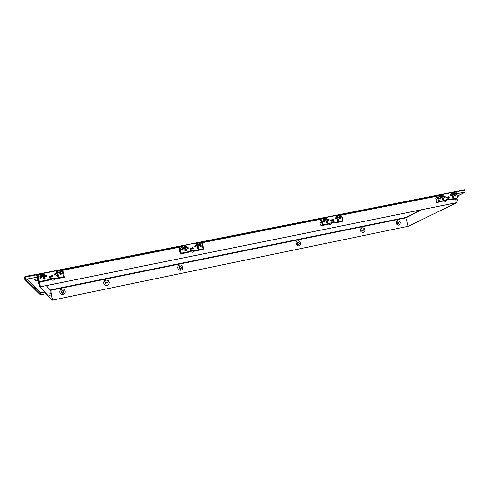<?xml version="1.0" encoding="UTF-8"?>
<svg xmlns="http://www.w3.org/2000/svg" width="490" height="490" viewBox="0 0 490 490"><rect width="100%" height="100%" fill="white"/><g stroke="black" fill="none" stroke-linecap="round" stroke-linejoin="round"><path stroke-width="0.73" d="M49.686 279.331L53.006 280.329L55.26 278.914M51.609 278.522L52.957 278.418M191.468 248.62L191.492 249M189.912 251.486L192.778 252.264L194.8 250.923M191.817 250.47L193.06 250.372M328.551 224.138L330.738 224.555L332.906 222.35M333.157 220.935L333.304 220.445L332.82 220.831L332.679 220.457M331.05 222.791L331.626 222.491M443.677 201.071L445.692 201.47L447.633 199.295M327.614 219.532L327.234 220.163M190.5 248.442L190.579 249.318M50.25 276.403L50.317 277.365M39.47 282.332L40.364 286.84L456.374 202.731L455.486 198.885M40.321 286.791L456.545 202.652M453.789 192.864L454.787 191.743L37.681 274.198L38.318 276.299M37.755 274.584L41.846 273.769M58.145 270.547L183.407 245.766M198.174 242.85L324.625 217.836M337.99 215.19L440.657 194.879M452.938 192.454L454.879 192.068M398.456 224.004L397.843 224.389C396.171 223.881 395.957 223.079 397.194 221.976M397.494 220.549C400.71 221.523 401.126 223.073 398.738 225.198C395.516 224.224 395.105 222.674 397.494 220.549M299.041 244.326L298.251 244.902C296.475 244.388 296.266 243.548 297.632 242.385L297.687 242.379M297.742 240.945C300.738 240.21 301.993 245.282 298.937 245.79C295.936 246.531 294.686 241.441 297.742 240.945M181.49 267.712L180.424 269.175C178.593 268.734 178.342 267.871 179.677 266.578M179.72 265.078C182.99 264.282 184.167 269.604 180.841 270.168C177.57 270.97 176.394 265.629 179.72 265.078M62.806 290.588L63.896 291.605C63.921 292.634 63.394 293.155 62.322 293.173L61.219 292.156C61.201 291.121 61.728 290.601 62.806 290.588C64.46 291.421 64.49 292.352 62.91 293.381C61.648 293.406 61.091 292.812 61.238 291.605M61.991 289.149C65.544 288.292 66.64 293.865 63.032 294.478C59.468 295.348 58.383 289.749 61.991 289.149M105.332 282.742L105.442 283.275L105.332 282.742L107.5 282.301L107.604 282.822L105.442 283.275L107.604 282.828M361.749 230.092L361.853 230.576L361.749 230.092L363.543 229.724L363.666 230.196L361.853 230.576L363.666 230.196M107.261 285.823L107.169 285.37L106.936 285.891L106.845 285.431L105.852 285.401C103.096 283.747 103.072 282.013 105.773 280.2L106.005 279.686L105.681 279.753M107.169 285.364L107.169 285.37C109.846 283.594 109.84 281.866 107.151 280.182L106.097 280.145M106.097 280.139L107.151 280.188C108.37 280.543 109.056 281.34 109.221 282.565M105.773 280.2L105.773 280.213C104.339 280.715 103.66 281.701 103.733 283.177M362.233 227.764C364.487 228.015 365.326 229.246 364.75 231.452L363.458 232.474L363.562 232.885L363.188 232.53C360.983 232.303 360.126 231.102 360.622 228.928L361.963 227.819L361.853 227.403L362.233 227.764L361.853 227.415M363.543 232.891L363.458 232.474M363.905 232.291L364.725 231.464C365.301 229.259 364.462 228.028 362.208 227.777M361.963 227.819L361.455 228.034M408.219 226.276L405.64 217.48L50.531 289.896L52.497 300.15L408.219 226.276L52.467 300.113M35.899 279.092L36.211 280.635L35.102 280.721L34.839 279.435L37.405 278.792M40.094 278.596L39.978 277.793M40.646 278.761L40.376 277.775L40.425 278.743M38.091 280.341L37.497 279.441L37.742 278.645M25.106 276.568L36.627 274.29L25.07 276.532L25.615 279.423L37.173 277.126L25.566 279.367M38.202 275.699L36.621 274.253L36.695 274.835L25.137 277.12M39.041 284.745L39.445 284.666L40.027 286.822L52.289 300.211L39.623 286.901L36.634 274.302M38.006 280.023L38.349 279.955M37.418 274.755L37.742 276.452M25.106 276.93L25.339 279.478L24.935 279.557L24.512 277.309L25.07 276.532M40.535 292.659L40.719 294.784L40.382 294.851L24.935 279.557M52.289 300.211L51.72 296.64M40.027 286.822L39.623 286.901M38.955 282.105L39.445 284.666M37.056 275.074L36.695 274.633M40.719 294.784L25.339 279.478M27.269 279.092L40.523 292.634L40.976 294.772L45.938 293.755M37.124 277.071L36.695 274.835M36.726 274.67L37.173 277.126M45.907 293.718L40.94 294.741M457.384 196.496L457.813 195.62L457.017 195.192M454.64 195.339L454.971 195.927M457.391 195.124L458.548 195.486L458.383 196.178L457.642 196.441M446.929 199.418L449.465 199.871L453.25 199.338L455.682 198.848L457.752 197.807L455.908 191.437L456.619 193.789L465.175 192.049L464.318 189.728L455.896 191.388L454.849 191.958M464.336 189.771L455.902 191.418M455.945 193.421L455.645 191.541M464.636 190.151L465.206 192.098L464.967 190.163L464.318 189.728M457.219 200.539L456.833 202.566L457.219 200.539L456.613 198.383M456.888 198.242L457.519 200.477M457.127 202.505L408.207 226.331L456.833 202.566M465.206 192.098L458.542 195.473M465.5 192.037L458.567 195.553M456.447 193.336L455.896 191.768M456.747 193.728L465.175 192.049M191.847 247.989L192.325 247.609M192.019 248.295L192.123 248.528C192.784 248.981 193.17 248.822 193.287 248.044L192.582 247.53L192.019 248.295M193.299 248.222L193.158 248.816M184.859 248.32L184.571 247.156L185.012 247.689L183.964 248.528L183.517 247.989L184.571 247.156L184.706 248.461M184.552 247.144L184.559 248.54M187.045 247.009L185.973 247.86L185.52 247.309L186.041 246.427M185.747 247.107L185.863 247.358C186.531 247.793 186.917 247.628 187.027 246.856L186.323 246.341L185.747 247.107M196.741 244.724L196.876 246.047M196.606 244.957L196.717 246.127M199.258 244.651L198.156 245.417L197.739 244.89L198.272 244.002M197.978 244.682L198.07 244.89C198.726 245.374 199.118 245.221 199.246 244.43L198.554 243.916L197.978 244.682M186.31 249.992L186.347 250.304M187.002 248.081L187.382 248.54L188.276 247.83L187.903 247.37L187.002 248.081M188.166 248.344L187.315 248.65L187.045 247.683M194.818 246.525L195.173 246.972L196.08 246.274L195.724 245.827L194.818 246.525M195.951 246.813L195.1 247.089L194.867 246.109M184.314 246.341L184.687 246.795L185.588 246.09L185.22 245.631L184.314 246.341M185.489 246.593L184.626 246.911L184.35 245.956M196.514 243.922L196.864 244.363L197.776 243.671L197.433 243.236L196.514 243.922M197.654 244.21L196.79 244.479L196.564 243.506M182.219 248.148L182.605 248.608L183.493 247.891L183.119 247.432L182.219 248.148M183.395 248.393L182.543 248.718L182.256 247.762M199.24 244.939L199.528 245.221L200.441 244.528L200.098 244.087L199.234 244.351M200.306 245.074L199.185 245.086M197.201 245.27L196.135 246.084L195.718 245.564L196.79 244.749L197.201 245.27M197.017 245.943L196.643 244.976L195.755 245.123M183.193 249.569L182.151 250.408L181.698 249.869L182.746 249.03L183.193 249.569M183.058 250.176L182.654 249.196L181.729 249.435M201.464 245.931L200.398 246.746L199.987 246.225L201.059 245.417L201.464 245.931M201.286 246.593L200.943 245.582L200.043 245.735M184.944 250.151L185.379 250.678L186.384 249.863L185.955 249.349L184.944 250.151M186.206 250.513L185.796 249.618L184.957 249.784M197.133 247.72L197.537 248.228L198.566 247.438L198.162 246.929L197.133 247.72M198.346 248.118L197.978 247.211L197.158 247.321M191.118 249.306L190.922 248.222L189.998 248.614L190.745 248.51L191.112 249.306M191.602 248.399L190.481 249.281L190.016 248.712L191.143 247.836L191.602 248.399M190.047 248.271L190.978 248.099L191.406 249.11M193.428 248.032L192.307 248.914L191.847 248.35L192.974 247.475L193.428 248.032M186.727 249.747C186.329 251.192 185.643 251.327 184.669 250.157C185.061 248.718 185.747 248.583 186.727 249.747M198.903 247.321C198.517 248.755 197.838 248.889 196.864 247.726C197.256 246.292 197.936 246.158 198.903 247.321M183.664 253.018L182.078 253.336L183.664 253.018M201.88 249.367L200.312 249.68L201.88 249.367M185.355 247.609L185.526 246.972M197.537 245.19L197.752 244.51M184.448 247.377L183.542 247.585M180.663 253.336L179.561 248.369L179.273 249.759L180.234 254.096L188.907 252.111L191.112 250.611L192.343 250.359L194.898 250.911L203.111 249.508L203.687 248.724L203.16 248.736L202.045 243.806L200.839 244.045L198.089 242.807L190.579 244.063L183.474 245.698L181.459 247.891L179.585 248.338L180.688 253.312L180.234 254.096M202.045 243.806L202.572 243.8L203.681 248.693M203.16 248.736L195.296 250.31L192.693 249.82L191.455 250.065L189.281 251.517L180.688 253.312M198.23 247.413L198.328 248.136M193.997 250.065L193.642 250.604L193.997 250.065M51.328 276.948L51.15 276.121M52.014 275.576L52.73 276.054M51.15 276.378L51.517 276.844L52.546 276.097L51.762 275.57L51.15 276.378M43.261 275.435L43.365 276.421M44.602 274.492L45.374 275.135L44.388 276.103L43.714 275.111M43.72 275.294L44.1 275.772L45.135 275.013L44.345 274.48L43.72 275.294M56.687 272.771L56.809 273.769M58.181 271.828L58.849 272.458L57.857 273.42L57.238 272.324M57.232 272.618L57.587 273.077L58.629 272.336L57.845 271.803L57.232 272.618M45.546 276.219L46.127 276.746L46.954 275.937L46.379 275.404L45.546 276.219M46.869 275.723L46.195 276.838L45.705 276.525M54.169 274.504L54.739 275.031L55.566 274.222L55.003 273.696L54.169 274.504M55.505 274.051L54.8 275.123L54.292 274.774M42.673 274.4L43.249 274.927L44.075 274.118L43.506 273.585L42.673 274.4M43.996 273.904L44.125 274.547M43.745 274.957L42.832 274.712M56.142 271.73L56.699 272.256L57.532 271.454L56.975 270.927L56.142 271.73M57.483 271.295L57.557 271.907M57.263 272.256L56.252 271.987M40.303 276.329L40.878 276.862L41.711 276.048L41.136 275.515L40.303 276.329M41.613 275.815L40.952 276.954L40.474 276.654M59.027 272.612L59.584 273.138L60.417 272.336L59.86 271.809L59.027 272.612M60.368 272.189L59.639 273.23L59.131 272.857M43.524 275.79L42.557 276.746L41.877 276.121L42.85 275.172L43.524 275.79M43.445 275.57L42.991 275.349L42.103 276.532M56.981 273.12L56.007 274.063L55.346 273.445L56.319 272.501L56.981 273.12M56.932 272.967L56.436 272.685L55.511 273.788M41.454 277.799L40.486 278.755L39.8 278.13L40.774 277.175L41.454 277.799M41.35 277.542L40.878 277.303L40.027 278.541M61.624 273.781L60.656 274.725L59.994 274.106L60.968 273.163L61.624 273.781M61.581 273.634L61.042 273.298L60.129 274.418M43.42 278.387L44.082 278.994L45.013 278.069L44.357 277.469L43.42 278.387M44.945 277.879L44.529 277.689L43.659 278.804M56.877 275.705L57.52 276.305L58.457 275.386L57.814 274.786L56.877 275.705M58.42 275.27L57.955 275.013L57.054 276.054M50.721 276.752L50.127 276.176L49.27 277.015L49.613 277.481M50.678 276.593L50.286 276.409L49.478 277.383M50.715 276.483L49.686 277.499L48.969 276.832L50.005 275.821L50.715 276.483M49.19 277.248L50.151 276.035L50.654 276.286M52.736 276.084L51.701 277.095L50.984 276.427L52.02 275.417L52.736 276.084M45.319 277.959C44.823 279.49 44.069 279.643 43.047 278.412C43.537 276.881 44.296 276.728 45.319 277.959M58.763 275.276C58.279 276.801 57.532 276.948 56.515 275.723C56.993 274.204 57.747 274.051 58.763 275.276M42.403 281.327L40.646 281.683L42.403 281.327M62.506 277.303L60.772 277.646L62.506 277.303M45.331 274.988L45.546 275.362M63.547 272.783L64.086 276.691L63.369 276.734L62.346 271.527L61.011 271.791L58.053 270.505L41.919 273.696L39.623 276.035L37.687 276.489L38.667 281.781L39.2 282.387L48.406 280.28L50.801 278.688L52.16 278.412L55.009 278.957L64.435 277.322L63.547 272.783M62.346 271.527L63.063 271.491M38.667 281.768L37.687 276.489M63.369 276.734L54.69 278.473L52.534 277.959L50.488 278.253L48.044 279.802L38.692 281.738M43.69 278.828L43.586 278.375M49.27 279.024L49.588 279.459L49.27 279.024M64.086 276.691L64.435 277.322M181.251 268.447L179.64 268.955L178.924 268.073L179.113 267.105M181.459 267.454C181.447 268.612 180.865 269.077 179.714 268.839L178.997 267.957C179.009 266.787 179.597 266.327 180.761 266.585L181.459 267.454M181.275 267.46C180.302 266.297 179.616 266.438 179.218 267.883C180.191 269.053 180.877 268.912 181.275 267.46M63.743 291.207L63.957 291.697C63.982 292.726 63.455 293.247 62.389 293.265L61.458 292.677M63.657 291.63C62.647 290.411 61.899 290.564 61.428 292.083C62.438 293.302 63.179 293.149 63.657 291.63M51.101 293.59L50.752 292.114M51.75 296.401L51.425 294.698M51.818 296.75L51.548 296.444M446.666 197.537L447.713 197.329L446.978 196.882L446.666 197.537M439.689 197.929L440.829 198.26L440.731 198.836L439.597 198.505L439.689 197.929L440.357 198.462M442.905 196.784L441.747 196.447L442.194 195.645M442.286 196.196L443.34 195.988L442.586 195.541L442.286 196.196M452.956 194.806L451.823 194.444L452.258 193.648M452.368 194.193L453.415 193.985L452.674 193.544L452.368 194.193M442.39 198.505L442.39 199.136M444.148 196.937L445.11 197.225L445.196 196.723L444.234 196.441L444.148 196.937M444.81 197.397L443.873 197.078L444.259 196.404M450.579 195.657L451.529 195.957L451.627 195.449L450.671 195.149L450.579 195.657M451.235 196.116L450.304 195.798L450.696 195.124M442.813 195.516L442.831 195.13L441.864 194.849L441.784 195.339M441.815 195.878L441.515 195.486L441.894 194.812M452.864 193.519L452.882 193.14L451.927 192.846L451.841 193.348M451.86 193.881L451.56 193.495L451.945 192.821M440.149 196.925L441.116 197.207L441.202 196.717L440.228 196.435L440.149 196.925M440.816 197.39L439.879 197.066L440.259 196.398M454.126 194.15L455.069 194.457L455.167 193.942L454.218 193.642L454.126 194.15M454.775 194.616L453.844 194.297L454.236 193.624M453.336 193.807L453.66 194.904L452.803 194.934M453.17 195.094L453.219 194.597M443.236 195.773L443.64 196.882L442.752 196.925M443.15 197.096L443.187 196.551M440.731 198.836L440.326 199.05L439.708 197.905M455.89 195.259L455.774 195.859L454.671 195.498L454.781 194.904L455.89 195.259M455.369 196.049L455.412 195.504L454.732 194.971M442.219 198.83L443.309 199.154L443.407 198.591L442.311 198.266L442.219 198.83M442.721 199.338L442.225 198.432M452.264 196.821L453.33 197.17L453.446 196.588L452.374 196.245L452.264 196.821M452.742 197.329L452.264 196.441M448.485 197.831L447.983 196.913M447.787 197.329L447.676 197.96L446.482 197.586L446.592 196.962L447.787 197.329M449.293 197.029L449.177 197.66L447.989 197.286L448.105 196.662L449.293 197.029M448.019 196.796L448.601 197.862M443.793 198.468C443.56 199.755 442.991 199.865 442.103 198.805C442.335 197.519 442.905 197.409 443.793 198.468M453.832 196.466C453.605 197.746 453.042 197.856 452.154 196.802C452.386 195.522 452.944 195.412 453.832 196.466M440.547 201.531L439.181 201.825L440.547 201.531M455.565 198.517L454.212 198.811L455.565 198.517M451.18 194.236L451.517 194.065M441.11 196.251L441.484 196.055M457.488 197.795L451.002 199.093L447.774 198.818L446.047 200.085L438.728 201.635L437.484 197.176L435.837 198.058L435.72 198.738L435.959 199.595L436.7 199.21L437.019 200.551L436.327 200.912L436.804 202.633L445.251 200.496M457.74 197.764L456.502 193.379L455.241 193.562L452.858 192.417L440.816 194.8L439.273 196.729L437.484 197.176M438.728 201.635L436.804 202.633M436.927 199.295L435.959 199.595M446.304 193.617L445.98 193.777M440.816 194.8L439.052 196.772M452.368 196.478L452.423 197.115M449.9 198.854L448.522 199.559L449.9 198.854M330.971 220.598C331.54 221.284 331.926 221.211 332.11 220.371L331.142 220.01L330.971 220.598M323.841 221.045L324.221 221.4M326.714 219.704C326.23 220.31 325.783 220.261 325.354 219.551L325.985 218.693M325.758 219.318C326.34 220.01 326.72 219.936 326.91 219.091L325.899 218.767L325.758 219.318M325.862 220.102L325.764 220.463M323.798 219.961L323.804 220.028C324.38 220.714 324.766 220.641 324.968 219.814L324.962 219.802C324.392 219.116 324.006 219.189 323.81 220.022L323.81 220.028M337.72 217.529C337.243 218.117 336.795 218.068 336.379 217.364L337.01 216.513M336.795 217.131C337.371 217.817 337.751 217.744 337.941 216.905L336.973 216.537L336.795 217.131M337.145 217.946L336.734 218.283M326.848 221.737L326.824 222.534M328.159 220.004C328.704 220.684 329.09 220.623 329.311 219.82L329.305 219.777C328.753 219.097 328.367 219.159 328.147 219.973L328.159 220.004M328.986 220.451L327.969 220.132L328.288 219.459M335.197 218.607C335.711 219.275 336.097 219.226 336.354 218.46L336.336 218.381C335.815 217.707 335.43 217.756 335.178 218.528L335.197 218.607M336.011 219.055L335.007 218.736L335.325 218.062M326.628 218.699L326.799 218.117C326.236 217.431 325.85 217.499 325.642 218.326L325.887 218.705M325.648 218.791L325.776 217.805M337.635 216.5L337.782 215.937C337.267 215.269 336.887 215.318 336.63 216.078L336.881 216.525M336.648 216.617L336.771 215.625M324.649 220.476L323.627 220.151L323.939 219.483M339.098 216.99C339.601 217.652 339.987 217.615 340.256 216.874L340.238 216.764C339.729 216.102 339.349 216.145 339.08 216.886L339.098 216.99M339.913 217.444L338.909 217.125L339.227 216.451M326.224 219.796L326.156 220.132M337.806 216.647L338.853 217.26C338.639 218.056 338.216 218.166 337.573 217.597M338.357 217.964L337.922 216.856M326.787 218.846L327.865 219.361C327.712 220.224 327.283 220.365 326.585 219.771M327.4 220.139L327.491 219.581L326.885 219.012M336.832 217.891L336.507 217.291M324.619 221.4L324.625 221.413C324.386 222.393 323.939 222.472 323.271 221.67L323.271 221.67C323.498 220.684 323.945 220.598 324.619 221.4M324.215 222.209L324.313 221.621L323.406 221.051M341.089 218.124L341.113 218.258C340.789 219.116 340.342 219.165 339.76 218.387L339.735 218.258C340.054 217.389 340.501 217.346 341.089 218.124M340.666 218.932L340.758 218.344L339.895 217.768M326.168 221.982C326.799 222.754 327.234 222.681 327.473 221.756L327.467 221.719C326.83 220.947 326.395 221.027 326.162 221.958L326.168 221.982M326.952 222.527L327.008 222.037L326.224 221.492M337.157 219.79C337.733 220.543 338.167 220.494 338.461 219.643L338.443 219.532C337.861 218.773 337.426 218.828 337.138 219.685L337.157 219.79M337.91 220.341L337.965 219.851L337.206 219.306M331.179 221.168L330.885 220.641M333.304 220.445L332.447 219.906M332.814 220.782L332.422 220.255C332.716 219.263 333.2 219.195 333.862 220.041L333.88 220.126C333.58 221.1 333.096 221.168 332.434 220.322L332.422 220.249M332.214 220.365L332.232 220.445C331.938 221.425 331.454 221.498 330.787 220.653L330.774 220.592C331.062 219.594 331.54 219.52 332.214 220.365M332.514 219.753L333.408 220.347L333.329 220.923M327.835 221.603C327.528 222.956 326.91 223.079 325.979 221.97C326.285 220.616 326.904 220.494 327.835 221.603M338.817 219.41C338.517 220.757 337.904 220.88 336.979 219.777C337.273 218.43 337.886 218.307 338.817 219.41M324.662 224.757L323.229 225.045L324.643 224.683M341.083 221.462L339.662 221.75L341.083 221.462M325.519 219.459L326.138 219.814M330.223 223.287L332.147 221.939L331.209 222.576L332.318 222.35L334.59 222.901L341.677 221.713L343.092 220.794L342.737 220.776L341.542 216.127L340.452 216.341L337.904 215.153L324.729 217.756L322.984 219.808L321.146 220.267L322.328 224.953L321.146 220.267L320.043 221.064L320.24 222.656L320.73 222.313L321.048 223.716L320.589 224.046L321.042 225.853L329.188 223.985L330.223 223.287L323.063 224.72L321.042 225.853M339.925 217.756L340.164 218.687L340.758 218.338M341.542 216.127L341.898 216.145L343.067 220.739L341.898 216.145M332.147 221.939L334.456 221.958L333.506 222.595L334.45 221.958L335.644 222.197L342.737 220.776M340.789 218.565L340.164 218.687M320.956 222.509L320.24 222.656M333.5 220.868L333.433 220.494M324.729 217.756L322.885 219.826M337.677 219.434L337.739 220.335M338.002 219.955L338.088 220.292M327.222 221.927L327.326 222.331M398.29 224.077C397.519 224.457 396.937 224.218 396.551 223.354L397.2 222.05M398.946 222.772L398.744 223.771C397.96 224.346 397.329 224.157 396.851 223.201L397.041 222.209C397.825 221.621 398.456 221.805 398.946 222.772M398.848 222.766C397.947 221.688 397.365 221.811 397.102 223.121C398.009 224.2 398.591 224.077 398.848 222.766M406.382 219.477L406.694 220.451M406.957 221.59L407.392 223.054M298.771 244.528C297.92 245.006 297.283 244.773 296.867 243.836L297.406 242.556M299.323 243.236L299.347 243.365C298.863 244.908 298.104 245.018 297.062 243.702L297.044 243.61C297.504 242.036 298.263 241.913 299.323 243.236M299.188 243.236C298.257 242.121 297.626 242.25 297.308 243.628C298.239 244.743 298.869 244.614 299.188 243.236M38.11 275.209L41.001 274.639M59.241 271.025L182.666 246.58M199.191 243.303L323.933 218.601M338.927 215.631L439.977 195.614M38.03 274.921L41.368 274.259M58.763 270.817L182.99 246.225M198.744 243.107L324.215 218.271M338.517 215.435L440.222 195.302M453.434 192.693L453.844 192.607M405.947 217.848L50.586 290.368M50.666 290.784L46.397 285.621M40.358 292.916L26.84 279.178M44.21 291.881L40.523 292.634M44.4 292.089L40.584 292.867M455.553 192.025L453.875 192.901M421.51 209.781L405.959 217.891M456.686 194.022L457.409 193.648M458.364 193.458L456.76 194.279M456.215 191.841L464.643 190.175M181.337 253.103L180.234 248.136M191.455 250.065L191.112 250.611M192.693 249.82L192.343 250.359M195.296 250.31L194.898 250.911M189.281 251.517L188.907 252.111M39.274 281.56L38.269 276.305M50.488 278.253L50.801 278.688M51.854 277.977L52.16 278.412M54.69 278.473L55.009 278.957M48.044 279.802L48.406 280.28M439.505 201.396L438.262 196.931M447.774 198.818L447.156 199.136M448.791 198.615L447.419 199.32M451.002 199.093L449.465 199.871M446.047 200.085L444.528 200.863M323.063 224.72L321.881 220.028M333.261 221.713L332.318 222.35M335.644 222.197L334.59 222.901M341.107 218.264L340.783 218.479M405.64 217.48L50.531 289.896M51.205 293.565L50.733 293.663M50.329 293.743L49.067 294.006M50.586 295.035L49.331 295.292M37.724 280.335L36.211 280.635M420.279 210.032L405.824 217.585M185.667 248.393L185.973 247.86M197.795 245.956L198.156 245.417M193.783 249.949L193.428 250.488M194.212 250.182L193.844 250.733M44.713 276.532L44.388 276.103M58.12 273.861L57.857 273.42M52.534 277.959L52.834 278.394M54.01 278.492L54.323 278.951M446.978 196.882L446.58 196.98M440.933 196.349L441.845 195.859M442.586 195.541L442.109 195.669M441.747 197.397L442.482 197.005M450.598 194.542L451.933 193.844M452.674 193.544L452.184 193.666M451.817 195.394L452.57 195.002M453.66 194.904L453.293 195.1M443.64 196.882L443.236 197.096M455.774 195.859L455.406 196.049M443.309 199.154L442.917 199.363M453.33 197.17L452.974 197.354M447.676 197.96L447.26 198.174M449.177 197.66L448.767 197.874M324.962 219.808L325.354 219.532M325.899 218.767L325.525 218.889M335.442 217.897L336.361 217.266M336.973 216.537L336.593 216.66M338.853 217.26L338.468 217.523M327.865 219.361L327.498 219.618M337.194 217.585L336.826 217.836M324.625 221.413L324.313 221.633M327.473 221.756L327.014 222.074M338.461 219.643L337.984 219.967M333.88 220.126L333.427 220.439M333.837 220.5L333.488 220.739"/></g></svg>
